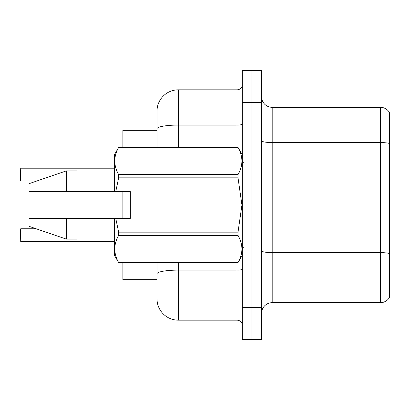 <?xml version="1.0" encoding="UTF-8"?>
<svg xmlns="http://www.w3.org/2000/svg" width="410" height="410" viewBox="0 0 410 410"><rect width="100%" height="100%" fill="white"/><g stroke="black" fill="none" stroke-linecap="round" stroke-linejoin="round"><path stroke-width="0.61" d="M157.01 147.41L157.01 128.776L157.01 130.349L122.882 130.349L122.882 147.41M122.882 218.33L122.882 191.67M157.01 279.651L122.882 279.651L122.882 262.59M261.524 313.353A10.665 10.665 0 0 1 272.189 302.688L380.326 302.688L380.326 107.312L272.189 107.312A10.665 10.665 0 0 1 261.524 96.647A10.665 10.665 0 0 0 272.189 107.312L272.189 302.688M251.924 307.382L251.924 339.377L261.524 339.377L261.524 307.382L251.924 307.382L251.924 339.377L242.325 339.377L242.325 307.382L251.924 307.382L251.924 102.618L251.924 307.382M242.325 307.382L242.325 70.623L251.924 70.623L251.924 102.618L251.924 70.623L261.524 70.623L261.524 307.382M389.5 112.535A10.665 10.665 0 0 0 380.326 107.312A10.665 10.665 0 0 1 389.5 112.535L389.5 297.465A10.665 10.665 0 0 1 380.326 302.688M389.5 144.043L389.5 253.529A10.665 1.85 180 0 0 380.326 252.621L272.189 252.621A10.665 1.85 0 0 1 261.524 250.771M157.01 277.519L157.01 262.59M178.34 262.59L178.34 320.179L236.995 320.179L236.995 262.59M178.34 89.821L178.34 125.07A21.33 3.705 180 0 0 157.01 128.776L157.01 111.151A21.33 21.33 0 0 1 178.34 89.821L236.995 89.821A5.33 5.33 0 0 0 242.325 84.491M157.01 111.151L157.01 122.882M242.325 325.509A5.33 5.33 0 0 0 236.995 320.179M178.34 320.179A21.33 21.33 0 0 1 157.01 298.849M20.5 176.741L20.715 168.213L114.349 168.213M115.728 191.67L130.349 191.67L130.349 218.33L115.728 218.33L118.659 232.147L238.015 232.147L241.941 205L238.015 177.853L118.659 177.853L115.728 191.67L114.349 191.67L114.349 154.877L118.659 147.441C113.498 156.451 113.498 165.502 118.659 174.588L238.015 174.588C243.181 165.573 243.181 156.528 238.015 147.441L118.659 147.441M238.015 232.147L238.015 235.412L118.659 235.412C113.498 244.427 113.498 253.472 118.659 262.559L238.015 262.559C243.181 253.549 243.181 244.498 238.015 235.412M115.728 218.33L114.349 218.33L114.349 255.122L118.659 262.59M118.659 232.147L118.659 235.412M114.349 218.33L77.024 218.33L77.024 239.127L66.358 239.127L66.358 218.33L29.033 218.33L29.033 226.33L66.358 239.127M77.024 218.33L66.358 218.33M29.033 218.33L43.137 218.33M242.325 154.877L238.015 147.441M238.015 174.588L238.015 177.853M118.659 262.559L238.015 262.559M118.659 174.588L118.659 177.853M66.358 170.873L66.358 191.67L29.033 191.67L29.033 183.67L66.358 170.873L77.024 170.873L77.024 191.67L114.349 191.67M66.358 191.67L77.024 191.67M20.5 237.313L20.5 233.049M20.5 228.995L20.715 241.572L114.349 241.572M389.5 143.469A10.665 1.85 180 0 0 380.326 142.562L272.189 142.562A10.665 1.85 0 0 1 261.524 140.712M261.524 102.618L242.325 102.618M242.325 269.185A5.33 0.928 0 0 1 236.995 270.113L178.34 270.113A21.33 3.705 180 0 0 157.01 273.818M178.34 147.41L178.34 125.07L236.995 125.07L236.995 89.821M236.995 147.41L236.995 125.07A5.33 0.928 0 0 0 242.325 124.148M20.715 168.213L20.5 180.789M243.391 162.339L242.325 161.273M242.325 255.122L238.015 262.59M77.024 236.995L114.349 236.995M118.659 147.41L238.015 147.41M77.024 173.005L114.349 173.005M243.391 247.66L242.325 248.726M20.715 228.78L36.188 228.78M20.715 181.005L36.808 181.005"/></g></svg>
